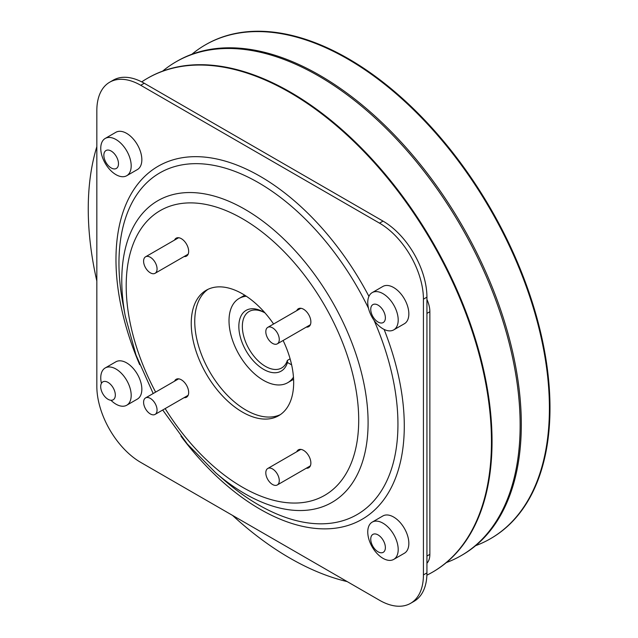 <?xml version="1.0" encoding="UTF-8"?>
<svg xmlns="http://www.w3.org/2000/svg" width="638" height="638" viewBox="0 0 638 638"><rect width="100%" height="100%" fill="white"/><g stroke="black" fill="none" stroke-linecap="round" stroke-linejoin="round"><path stroke-width="0.96" d="M475.613 545.673A285.114 164.612 -120 0 0 490.359 538.767L490.941 538.432A285.114 164.612 -120 0 0 534.644 309.964A285.114 164.612 -120 0 0 348.388 58.72A285.114 164.612 -120 0 0 205.827 44.604L205.245 44.939A285.114 164.612 -120 0 0 191.894 54.254M490.359 538.767A285.114 164.612 -120 0 0 534.062 310.307A285.114 164.612 -120 0 0 347.798 59.063A285.114 164.612 -120 0 0 205.245 44.939M446.353 562.572A285.114 164.612 -120 0 0 461.091 555.666L462.263 554.988A285.114 164.612 -120 0 0 505.966 326.52A285.114 164.612 -120 0 0 319.71 75.276A285.114 164.612 -120 0 0 177.149 61.16L175.984 61.838A285.114 164.612 -120 0 0 162.626 71.145M461.091 555.666A285.114 164.612 -120 0 0 504.794 327.198A285.114 164.612 -120 0 0 318.537 75.954A285.114 164.612 -120 0 0 175.984 61.838M426.886 575.173A285.114 164.612 -120 0 0 432.412 572.222L432.995 571.887A285.114 164.612 -120 0 0 476.698 343.419A285.114 164.612 -120 0 0 290.442 92.175A285.114 164.612 -120 0 0 147.888 78.051L147.306 78.394A285.114 164.612 -120 0 0 141.716 81.879M232.527 515.392A285.114 164.612 -120 0 0 289.859 558.098A285.114 164.612 -120 0 0 347.184 581.593M432.412 572.222A285.114 164.612 -120 0 0 476.115 343.754A285.114 164.612 -120 0 0 289.859 92.51A285.114 164.612 -120 0 0 147.306 78.394M96.832 146.668A285.114 164.612 -120 0 0 96.832 281.063M426.934 563.234A22.346 12.904 -120 0 0 429.86 554.35L429.86 311.711A22.346 12.904 -120 0 0 426.934 299.453M246.348 296.255A48.632 28.072 -120 0 0 239.09 298.464A48.632 28.072 -120 0 0 231.634 337.43A48.632 28.072 -120 0 0 263.406 380.288A48.632 28.072 -120 0 0 287.714 382.696A48.632 28.072 -120 0 0 293.464 377.21M291.63 364.864L287.451 362.48A35.074 20.249 60 0 1 263.638 369.378A35.074 20.249 60 0 1 238.843 326.425A35.074 20.249 60 0 1 263.638 312.11L263.638 312.11A35.074 20.249 60 0 1 265.081 312.987M264.531 312.644A32.586 18.813 -120 0 0 249.099 311.504A32.586 18.813 -120 0 0 244.107 337.622A32.586 18.813 -120 0 0 265.392 366.34A32.586 18.813 -120 0 0 281.693 367.951A32.586 18.813 -120 0 0 287.371 360.414L287.451 362.48M287.371 360.414L290.107 358.835M111.172 151.047A10.344 5.973 60 0 1 117.926 160.162A10.344 5.973 60 0 1 116.347 168.456A10.344 5.973 60 0 1 111.172 167.938A10.344 5.973 60 0 1 104.409 158.822A10.344 5.973 60 0 1 105.996 150.536A10.344 5.973 60 0 1 111.172 151.047M378.063 305.131A10.344 5.973 60 0 1 384.818 314.247A10.344 5.973 60 0 1 383.231 322.541A10.344 5.973 60 0 1 378.063 322.031A10.344 5.973 60 0 1 371.3 312.907A10.344 5.973 60 0 1 372.887 304.621A10.344 5.973 60 0 1 378.063 305.131M108.013 382.385A10.344 5.973 60 0 1 114.768 391.501A10.344 5.973 60 0 1 113.181 399.787A10.344 5.973 60 0 1 108.013 399.276A10.344 5.973 60 0 1 101.251 390.161A10.344 5.973 60 0 1 102.838 381.867A10.344 5.973 60 0 1 108.013 382.385M378.063 534.915A10.344 5.973 60 0 1 384.818 544.031A10.344 5.973 60 0 1 383.231 552.325A10.344 5.973 60 0 1 378.063 551.806A10.344 5.973 60 0 1 371.3 542.691A10.344 5.973 60 0 1 372.887 534.405A10.344 5.973 60 0 1 378.063 534.915M131.189 165.872A21.525 12.425 -120 0 0 121.794 144.212A21.525 12.425 -120 0 0 105.214 138.446A21.525 12.425 -120 0 0 100.756 148.303A21.525 12.425 -120 0 0 110.151 169.955A21.525 12.425 -120 0 0 126.731 175.721A21.525 12.425 -120 0 0 131.189 165.872M126.731 175.721L137.385 169.572A21.525 12.425 -120 0 0 141.843 159.723A21.525 12.425 -120 0 0 132.449 138.063A21.525 12.425 -120 0 0 115.869 132.297L105.214 138.446M398.2 320.029A21.525 12.425 -120 0 0 388.805 298.369A21.525 12.425 -120 0 0 372.217 292.603A21.525 12.425 -120 0 0 367.759 302.452A21.525 12.425 -120 0 0 377.154 324.112A21.525 12.425 -120 0 0 393.742 329.878A21.525 12.425 -120 0 0 398.2 320.029M393.742 329.878L404.388 323.729A21.525 12.425 -120 0 0 408.846 313.88A21.525 12.425 -120 0 0 399.452 292.22A21.525 12.425 -120 0 0 382.872 286.454L372.217 292.603M398.2 549.541A21.525 12.425 -120 0 0 388.805 527.881A21.525 12.425 -120 0 0 372.217 522.115A21.525 12.425 -120 0 0 367.759 531.964A21.525 12.425 -120 0 0 377.154 553.625A21.525 12.425 -120 0 0 393.742 559.39A21.525 12.425 -120 0 0 398.2 549.541M393.742 559.39L404.388 553.242A21.525 12.425 -120 0 0 408.846 543.385A21.525 12.425 -120 0 0 399.452 521.732A21.525 12.425 -120 0 0 382.872 515.967L372.217 522.115M110.924 400.257A21.525 12.425 -120 0 0 126.731 405.234A21.525 12.425 -120 0 0 131.189 395.385A21.525 12.425 -120 0 0 121.794 373.724A21.525 12.425 -120 0 0 105.214 367.959A21.525 12.425 -120 0 0 100.756 377.816A21.525 12.425 -120 0 0 101.426 383.35M126.731 405.234L137.385 399.085A21.525 12.425 -120 0 0 141.843 389.236A21.525 12.425 -120 0 0 132.449 367.576A21.525 12.425 -120 0 0 115.869 361.81L105.214 367.959M306.288 327.111A10.344 5.973 -120 0 0 308.728 326.656A10.344 5.973 -120 0 0 310.873 321.919A10.344 5.973 -120 0 0 306.36 311.504A10.344 5.973 -120 0 0 298.385 308.736A10.344 5.973 -120 0 0 296.766 310.626M306.288 468.22A10.344 5.973 -120 0 0 308.728 467.766A10.344 5.973 -120 0 0 310.873 463.036A10.344 5.973 -120 0 0 306.36 452.621A10.344 5.973 -120 0 0 298.385 449.846A10.344 5.973 -120 0 0 296.766 451.736M184.079 397.665A10.344 5.973 -120 0 0 186.519 397.211A10.344 5.973 -120 0 0 188.665 392.474A10.344 5.973 -120 0 0 184.151 382.066A10.344 5.973 -120 0 0 176.176 379.291A10.344 5.973 -120 0 0 174.565 381.181M184.079 256.556A10.344 5.973 -120 0 0 186.519 256.101A10.344 5.973 -120 0 0 188.665 251.364A10.344 5.973 -120 0 0 184.151 240.949A10.344 5.973 -120 0 0 176.176 238.181A10.344 5.973 -120 0 0 174.565 240.063M273.59 324.008A72.429 41.813 -120 0 0 206.241 290.25A72.429 41.813 -120 0 0 191.24 323.41A72.429 41.813 -120 0 0 222.853 396.294A72.429 41.813 -120 0 0 278.662 415.697A72.429 41.813 -120 0 0 293.663 382.545A72.429 41.813 -120 0 0 283.113 340.493M208.036 289.309A72.429 41.813 -120 0 0 194.749 321.377A72.429 41.813 -120 0 0 225.222 393.04A72.429 41.813 -120 0 0 280.377 414.612M140.727 462.39L379.522 600.262A62.077 35.84 -120 0 0 410.569 603.333A62.077 35.84 -120 0 0 423.425 574.918L423.425 299.174A62.077 35.84 -120 0 0 379.522 223.148L140.727 85.277A62.077 35.84 -120 0 0 109.688 82.206A62.077 35.84 -120 0 0 96.832 110.621L96.832 386.365A62.077 35.84 -120 0 0 140.727 462.39M423.425 574.918L426.934 572.892L426.934 297.149L423.425 299.174M426.934 572.892A62.077 35.84 60 0 1 414.078 601.307L410.569 603.333M109.688 82.206L113.205 80.181A62.077 35.84 60 0 1 144.244 83.251L140.727 85.277M379.522 223.148L383.039 221.123L144.244 83.251M383.039 221.123A62.077 35.84 60 0 1 426.934 297.149M272.538 484.489A9.522 5.495 -120 0 0 277.299 484.96A9.522 5.495 -120 0 0 278.758 477.336A9.522 5.495 -120 0 0 272.538 468.946A9.522 5.495 -120 0 0 267.777 468.475A9.522 5.495 -120 0 0 266.317 476.1A9.522 5.495 -120 0 0 272.538 484.489M310.451 465.612A9.522 5.495 60 0 1 309.629 466.298L277.299 484.96M267.777 468.475L300.107 449.806A9.522 5.495 60 0 1 301.112 449.431M279.269 339.488A9.522 5.495 -120 0 0 275.114 329.91A9.522 5.495 -120 0 0 267.777 327.358A9.522 5.495 -120 0 0 265.807 331.72A9.522 5.495 -120 0 0 269.962 341.298A9.522 5.495 -120 0 0 277.299 343.85A9.522 5.495 -120 0 0 279.269 339.488M267.777 327.358L300.107 308.696A9.522 5.495 60 0 1 301.112 308.321M310.451 324.503A9.522 5.495 60 0 1 309.629 325.181L277.299 343.85M150.329 257.274A9.522 5.495 -120 0 0 145.568 256.803A9.522 5.495 -120 0 0 144.108 264.435A9.522 5.495 -120 0 0 150.329 272.825A9.522 5.495 -120 0 0 155.09 273.295A9.522 5.495 -120 0 0 156.549 265.663A9.522 5.495 -120 0 0 150.329 257.274M145.568 256.803L177.898 238.141A9.522 5.495 60 0 1 178.903 237.767M188.242 253.948A9.522 5.495 60 0 1 187.42 254.626L155.09 273.295M143.598 402.275A9.522 5.495 -120 0 0 147.753 411.853A9.522 5.495 -120 0 0 155.09 414.405A9.522 5.495 -120 0 0 157.06 410.051A9.522 5.495 -120 0 0 152.905 400.473A9.522 5.495 -120 0 0 145.568 397.921A9.522 5.495 -120 0 0 143.598 402.275M188.242 395.058A9.522 5.495 60 0 1 187.42 395.743L155.09 414.405M145.568 397.921L177.898 379.251A9.522 5.495 60 0 1 178.903 378.876M429.86 554.35L426.934 556.041M429.86 311.711L426.934 313.402M368.509 308.314A197.27 113.899 -120 0 0 213.14 165.242A197.27 113.899 -120 0 0 118.955 263.207A197.27 113.899 -120 0 0 122.943 303.744L125.295 316.225A174.174 100.557 60 0 1 121.778 280.433A174.174 100.557 60 0 1 244.936 209.328A174.174 100.557 60 0 1 368.094 422.643A174.174 100.557 60 0 1 215.7 472.806L225.334 481.092A197.27 113.899 -120 0 0 397.945 424.27A197.27 113.899 -120 0 0 374.027 320.276M384.108 329.415A203.865 117.703 60 0 1 404.285 426.001A203.865 117.703 60 0 1 328.562 528.782A203.865 117.703 60 0 1 180.945 436.145M139.666 364.657A203.865 117.703 60 0 1 115.972 259.538A203.865 117.703 60 0 1 209.647 157.706A203.865 117.703 60 0 1 368.931 296.383M165.146 408.599A164.413 94.926 -120 0 0 290.035 502.927A164.413 94.926 -120 0 0 358.708 420.091A164.413 94.926 -120 0 0 242.456 218.73A164.413 94.926 -120 0 0 126.196 285.856A164.413 94.926 -120 0 0 155.624 392.115M293.592 379.299L287.714 382.696M244.729 295.211L239.09 298.464M215.7 472.806L187.405 444.104L162.706 410.011M153.184 393.526L136.014 355.087L125.295 316.225M299.182 450.348L299.613 449.415M308.696 466.833L309.717 466.92M308.696 325.723L309.717 325.811M299.182 309.231L299.613 308.306M186.487 255.16L187.508 255.256M176.973 238.676L177.404 237.751M176.973 379.793L177.404 378.86M186.487 396.278L187.508 396.365"/></g></svg>
